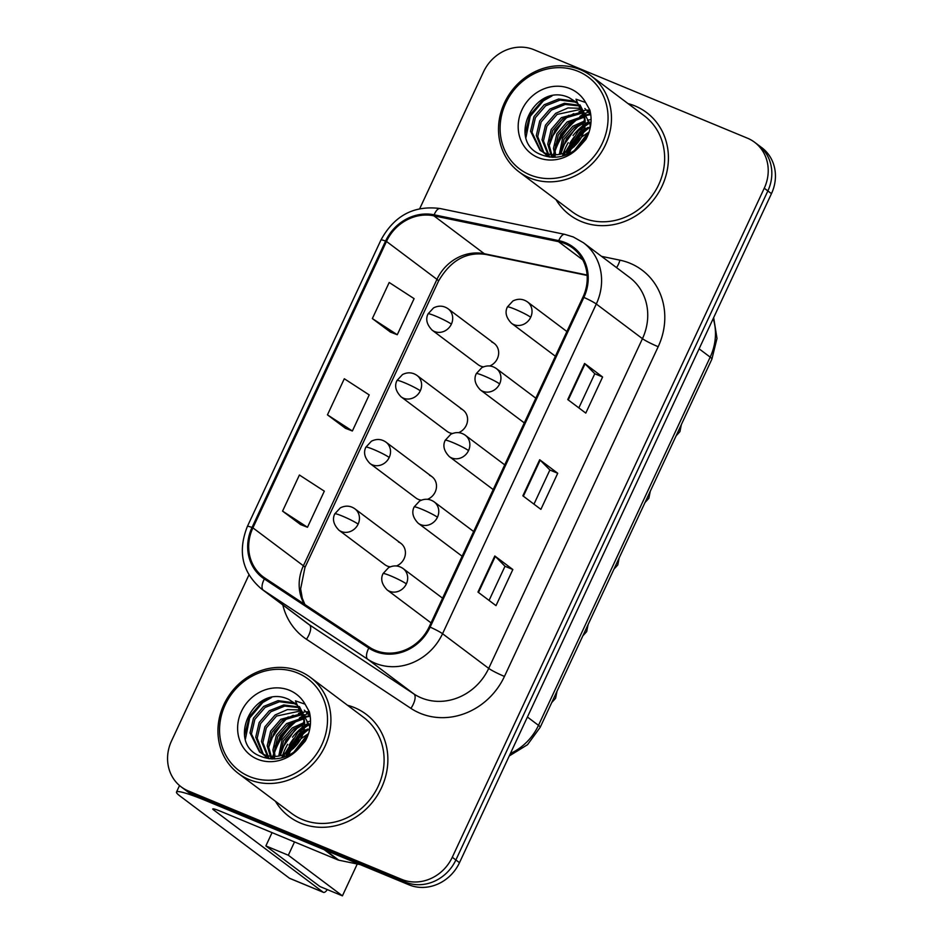 <?xml version="1.0" encoding="UTF-8"?>
<svg xmlns="http://www.w3.org/2000/svg" width="943" height="943" viewBox="0 0 943 943"><rect width="100%" height="100%" fill="white"/><g stroke="black" fill="none" stroke-linecap="round" stroke-linejoin="round"><path stroke-width="1.41" d="M458.628 432.648A13.343 12.094 -53.1 0 0 467.339 422.063A13.343 12.094 -53.1 0 0 463.048 410.016L417.077 375.491A13.343 12.094 -53.1 0 1 420.295 390.803A13.343 12.094 -53.1 0 1 403.451 398.194A13.343 12.094 -53.1 0 1 401.058 396.814L447.029 431.352A13.343 12.094 -53.1 0 0 449.422 432.719A13.343 12.094 -53.1 0 0 452.44 433.497M427.544 499.307A13.343 12.094 -53.1 0 0 436.255 488.722A13.343 12.094 -53.1 0 0 431.965 476.686L385.993 442.149A13.343 12.094 -53.1 0 1 389.211 457.473A13.343 12.094 -53.1 0 1 372.367 464.852A13.343 12.094 -53.1 0 1 369.962 463.484L415.946 498.01A13.343 12.094 -53.1 0 0 418.338 499.377A13.343 12.094 -53.1 0 0 421.344 500.167M396.449 565.977A13.343 12.094 -53.1 0 0 405.172 555.38A13.343 12.094 -53.1 0 0 400.881 543.345L354.898 508.819A13.343 12.094 -53.1 0 1 358.128 524.131A13.343 12.094 -53.1 0 1 341.283 531.51A13.343 12.094 -53.1 0 1 338.879 530.143L384.862 564.68A13.343 12.094 -53.1 0 0 387.255 566.048A13.343 12.094 -53.1 0 0 390.261 566.826M489.712 365.978A13.343 12.094 -53.1 0 0 498.423 355.393A13.343 12.094 -53.1 0 0 494.132 343.358L448.161 308.832A13.343 12.094 -53.1 0 1 451.379 324.144A13.343 12.094 -53.1 0 1 434.534 331.523A13.343 12.094 -53.1 0 1 432.142 330.156L478.113 364.682A13.343 12.094 -53.1 0 0 480.517 366.061A13.343 12.094 -53.1 0 0 483.523 366.839M463.048 410.016A13.343 12.094 -53.1 0 0 460.644 408.649M431.965 476.686A13.343 12.094 -53.1 0 0 429.56 475.319M400.881 543.345A13.343 12.094 -53.1 0 0 398.476 541.977M494.132 343.358A13.343 12.094 -53.1 0 0 491.739 341.991M635.099 105.981A64.03 58.03 -53.1 0 0 628.073 103.624A64.03 58.03 -53.1 0 1 635.099 105.981A64.03 58.03 -53.1 0 1 646.615 112.559A64.03 58.03 -53.1 0 0 635.099 105.981M555.981 199.61A64.03 58.03 -53.1 0 0 569.725 214.933A64.03 58.03 -53.1 0 0 581.242 221.499A64.03 58.03 -53.1 0 0 658.65 192.525A64.03 58.03 -53.1 0 0 646.615 112.559A64.03 58.03 -53.1 0 1 658.65 192.525A64.03 58.03 -53.1 0 1 581.242 221.499A64.03 58.03 -53.1 0 1 569.725 214.933A64.03 58.03 -53.1 0 1 555.981 199.61M590.118 111.015A64.03 58.03 -53.1 0 0 588.88 111.639A64.03 58.03 -53.1 0 1 590.118 111.015M588.515 111.84A64.03 58.03 -53.1 0 0 587.218 112.535A64.03 58.03 -53.1 0 1 588.515 111.84M586.098 113.172A64.03 58.03 -53.1 0 0 584.035 114.409A64.03 58.03 -53.1 0 1 586.098 113.172M583.8 114.563A64.03 58.03 -53.1 0 0 581.289 116.225A64.03 58.03 -53.1 0 1 583.8 114.563M578.684 118.134A64.03 58.03 -53.1 0 0 555.014 151.257A64.03 58.03 -53.1 0 1 578.684 118.134M554.189 153.874A64.03 58.03 -53.1 0 0 553.282 157.304A64.03 58.03 -53.1 0 1 554.189 153.874M354.544 707.639A64.03 58.03 -53.1 0 0 347.519 705.281A64.03 58.03 -53.1 0 1 354.544 707.639A64.03 58.03 -53.1 0 1 366.061 714.205A64.03 58.03 -53.1 0 0 354.544 707.639M275.427 801.267A64.03 58.03 -53.1 0 0 289.171 816.591A64.03 58.03 -53.1 0 0 300.687 823.156A64.03 58.03 -53.1 0 0 378.096 794.171A64.03 58.03 -53.1 0 0 366.061 714.205A64.03 58.03 -53.1 0 1 378.096 794.171A64.03 58.03 -53.1 0 1 300.687 823.156A64.03 58.03 -53.1 0 1 289.171 816.591L289.171 816.591A64.03 58.03 -53.1 0 1 275.427 801.267M309.563 712.672A64.03 58.03 -53.1 0 0 308.326 713.297A64.03 58.03 -53.1 0 1 309.563 712.672M307.96 713.486A64.03 58.03 -53.1 0 0 306.664 714.181A64.03 58.03 -53.1 0 1 307.96 713.486M305.544 714.818A64.03 58.03 -53.1 0 0 303.481 716.055A64.03 58.03 -53.1 0 1 305.544 714.818M303.245 716.208A64.03 58.03 -53.1 0 0 300.734 717.882A64.03 58.03 -53.1 0 1 303.245 716.208M298.129 719.78A64.03 58.03 -53.1 0 0 274.46 752.915A64.03 58.03 -53.1 0 1 298.129 719.78M273.635 755.532A64.03 58.03 -53.1 0 0 272.727 758.962A64.03 58.03 -53.1 0 1 273.635 755.532M565.01 243.648A42.683 38.687 126.9 0 1 572.684 248.021A42.683 38.687 126.9 0 1 582.986 297.045L429.242 626.753A42.683 38.687 126.9 0 1 369.385 647.193L264.936 578.083A42.683 38.687 126.9 0 1 263.215 576.88A42.683 38.687 126.9 0 1 252.913 527.856L386.477 241.432A42.683 38.687 126.9 0 1 433.851 215.817L558.492 241.644A42.683 38.687 126.9 0 1 565.01 243.648M565.458 242.681A43.755 39.653 -53.1 0 0 558.775 240.63L434.145 214.804A43.755 39.653 -53.1 0 0 385.581 241.066L252.017 527.479A43.755 39.653 -53.1 0 0 264.335 578.967L368.784 648.077A43.755 39.653 -53.1 0 0 430.138 627.119L583.882 297.41A43.755 39.653 -53.1 0 0 565.458 242.681M287.155 755.968A53.35 48.352 126.9 0 1 302.915 732.723M303.505 732.204A53.35 48.352 126.9 0 1 307.418 729.069M309.292 724.012A53.35 48.352 -53.1 0 0 304.448 727.242A53.35 48.352 -53.1 0 1 309.292 724.012M303.917 727.631A53.35 48.352 -53.1 0 0 300.086 730.813A53.35 48.352 -53.1 0 1 303.917 727.631M284.739 753.186A53.35 48.352 -53.1 0 0 283.301 757.394A53.35 48.352 -53.1 0 1 284.739 753.186M567.71 154.322A53.35 48.352 126.9 0 1 583.469 131.077M584.059 130.558A53.35 48.352 126.9 0 1 587.972 127.411M589.846 122.354A53.35 48.352 -53.1 0 0 585.002 125.584A53.35 48.352 -53.1 0 1 589.846 122.354M584.471 125.973A53.35 48.352 -53.1 0 0 580.64 129.156A53.35 48.352 -53.1 0 1 584.471 125.973M565.293 151.54A53.35 48.352 -53.1 0 0 563.855 155.736A53.35 48.352 -53.1 0 1 565.293 151.54M248.928 574.947L171.532 740.915A40.019 36.27 -53.1 0 0 181.186 786.875L188.4 792.297A40.019 36.27 -53.1 0 0 195.602 796.399L408.967 884.817L405.36 882.106A40.019 36.27 -53.1 0 0 455.882 859.969L767.861 190.934A40.019 36.27 -53.1 0 0 758.207 144.974A40.019 36.27 -53.1 0 1 767.861 190.934L455.882 859.969A40.019 36.27 -53.1 0 1 405.36 882.106L191.995 793.688L405.36 882.106L401.753 879.395A40.019 36.27 -53.1 0 0 452.275 857.258L764.254 188.223A40.019 36.27 -53.1 0 0 754.6 142.263A40.019 36.27 -53.1 0 0 747.398 138.161L534.033 49.743A40.019 36.27 -53.1 0 0 483.511 71.88L419.729 208.651M184.793 789.586A40.019 36.27 -53.1 0 0 191.995 793.688A40.019 36.27 -53.1 0 1 184.793 789.586M477.971 592.086L496.006 605.63L512.839 569.525L494.804 555.981L477.971 592.086M489.075 600.42L505 566.248L495.299 556.405A10.668 1.026 -155 0 0 494.804 555.981M504.988 566.271L512.839 569.525M567.757 399.561L585.78 413.093L602.612 377L584.589 363.456L567.757 399.561M578.849 407.895L594.785 373.723L585.073 363.868A10.668 1.026 -155 0 0 584.589 363.456M594.774 373.746L602.612 377M522.858 495.818L540.893 509.361L557.726 473.268L539.691 459.724L522.858 495.818M533.962 504.151L549.887 469.991L540.186 460.137A10.668 1.026 -155 0 0 539.691 459.724M549.875 470.015L557.726 473.268M181.186 786.875A40.019 36.27 -53.1 0 0 188.388 790.977L401.753 879.395M372.355 318.581L397.262 334.741L414.107 298.636L389.188 282.487L372.355 318.581L390.402 332.066M282.57 511.118L307.489 527.267L324.321 491.162L299.402 475.013L282.57 511.118L300.628 524.603M327.457 414.849L352.376 430.998L369.208 394.905L344.301 378.744L327.457 414.849L345.515 428.334M352.376 430.998L345.315 428.252M397.262 334.741L390.202 331.995M307.489 527.267L300.428 524.52M309.658 728.798A53.35 48.352 -53.1 0 0 302.856 734.291A53.35 48.352 -53.1 0 1 309.658 728.798M302.255 734.868A53.35 48.352 -53.1 0 0 288.558 755.319A53.35 48.352 -53.1 0 1 302.255 734.868M590.212 127.152A53.35 48.352 -53.1 0 0 583.411 132.645A53.35 48.352 -53.1 0 1 590.212 127.152M582.809 133.222A53.35 48.352 -53.1 0 0 569.112 153.674A53.35 48.352 -53.1 0 1 582.809 133.222M408.967 884.817A40.019 36.27 -53.1 0 0 459.489 862.68L771.468 193.645A40.019 36.27 -53.1 0 0 761.814 147.686L754.6 142.263M324.251 849.714L206.835 801.043A53.35 5.116 -155 0 0 176.506 792.037A53.35 5.116 -155 0 0 179.936 795.975L289.466 878.239L323.154 892.196L213.625 809.931A13.343 1.273 25 0 1 212.776 808.953A13.343 1.273 25 0 1 220.356 811.204L337.771 859.863L324.251 849.714A6.672 6.047 -53.1 0 0 325.276 850.02M323.154 892.196A6.672 2.746 112.5 0 0 323.414 892.349A6.672 2.746 112.5 0 0 327.28 889.579M360.238 864.625L338.796 860.181A6.672 6.047 126.9 0 1 337.771 859.863M518.945 171.791L572.13 211.739A60.022 54.399 -53.1 0 0 582.927 217.892A60.022 54.399 -53.1 0 0 655.491 190.722A60.022 54.399 -53.1 0 0 644.222 115.753L591.037 75.805A60.022 54.399 -53.1 0 0 580.24 69.652A60.022 54.399 -53.1 0 0 507.664 96.823A60.022 54.399 -53.1 0 0 518.945 171.791A60.022 54.399 -53.1 0 0 529.73 177.944A60.022 54.399 -53.1 0 0 602.306 150.786A60.022 54.399 -53.1 0 0 591.037 75.805M529.954 174.868A57.358 51.983 -53.1 0 0 602.377 143.136A57.358 51.983 -53.1 0 0 578.212 71.385A57.358 51.983 -53.1 0 0 505.79 103.117A57.358 51.983 -53.1 0 0 529.954 174.868M576.515 102.374L569.23 97.718C534.492 81.239 506.568 140.731 540.068 154.228C553.8 159.98 566.979 157.41 579.591 146.519L585.874 139.423C590.99 129.839 592.334 120.067 589.905 110.142L585.627 102.504L575.996 99.204L584.577 119.148L577.54 142.947C568.216 153.709 557.454 157.127 545.266 153.226L540.044 150.279L530.579 131.23L533.997 116.578L544.217 104.744L558.621 99.003L573.497 100.972L576.845 102.681M573.981 146.849L580.935 137.595M581.454 137.124L589.104 131.961M574.122 150.809L585.709 135.922L588.302 134.236M565.128 152.648L578.554 130.547L584.306 127.234M566.861 151.835L579.992 131.619L583.941 129.179M559.305 154.463L562.617 138.079L572.837 126.244L584.684 120.94M560.637 154.169L564.044 139.151L574.263 127.317L584.707 122.354M555.25 157.269L553.47 148.428L556.889 133.776L567.108 121.942L584.13 115.977M555.616 154.911L554.908 149.501L558.327 134.849L568.546 123.014L584.33 117.121M551.714 157.257L547.753 144.126L551.172 129.474L561.391 117.639L582.927 111.84M552.504 157.292L549.18 145.21L552.598 130.558L562.818 118.724L583.281 112.806M548.802 156.514L542.025 139.835L545.443 125.183L555.663 113.349L567.981 107.938L581.265 108.315M549.616 156.915L543.451 140.908L546.869 126.256L557.089 114.421L581.725 109.14M550.017 157.116L543.71 152.849M543.074 152.212L536.296 135.533L539.714 120.881L549.934 109.046L564.35 103.294L579.226 105.274M549.203 157.009L545.761 154.581M546.492 155.112L544.512 153.285M543.887 152.625L537.734 136.605L541.152 121.953L551.372 110.119L565.258 104.449L579.768 105.993M546.692 154.298L540.044 150.279M540.763 150.809L532.005 132.303L535.424 117.651L545.643 105.816L560.059 100.076L574.924 102.044L577.47 103.294M584.849 108.516L590.778 114.669L588.609 115.022M579.957 104.873L590.094 124.405L590.2 127.906M590.059 110.755A60.022 54.399 -53.1 0 0 588.562 111.439M588.267 111.58A60.022 54.399 -53.1 0 0 587.006 112.205M585.403 113.054A60.022 54.399 -53.1 0 0 583.894 113.914M583.658 114.044A60.022 54.399 -53.1 0 0 579.886 116.449M576.786 118.724A60.022 54.399 -53.1 0 0 554.908 149.642M553.954 152.766A60.022 54.399 -53.1 0 0 552.869 157.304M525.157 133.458L529.895 115.022L542.673 100.264L547.895 96.988M549.38 140.884L565.576 117.451L568.818 115.305M555.097 145.187L571.293 121.753L574.535 119.608M581.76 116.166L584.012 115.423M584.295 115.341L587.477 114.563M588.302 114.409L589.976 114.15M560.826 149.477L577.022 126.056L580.263 123.898M587.489 120.468L589.34 119.844M590.401 119.537L591.096 119.348M566.554 153.78L583.858 129.568M584.401 129.203L585.992 128.201M575.442 149.878L587.996 135.014M526.005 137.277L530.214 116.331L543.392 100.795L552.068 95.903M549.203 145.694L555.003 130.158L566.295 117.993L573.745 113.632M579.037 111.651L582.515 110.802M582.727 110.755L585.061 110.378M587.017 110.166L589.87 110.036M554.92 149.996L560.731 134.46L572.012 122.295L579.474 117.922M584.754 115.954L587.76 115.187M560.672 154.157L566.484 138.692L577.741 126.598L584.707 122.46M567.214 154.534L583.54 130.841M584.082 130.44L590.212 126.857M577.163 148.581L587.265 136.688M238.39 773.449L291.576 813.385A60.022 54.399 -53.1 0 0 302.373 819.55A60.022 54.399 -53.1 0 0 374.937 792.379A60.022 54.399 -53.1 0 0 363.668 717.399L310.483 677.451A60.022 54.399 -53.1 0 0 299.685 671.298A60.022 54.399 -53.1 0 0 227.11 698.468A60.022 54.399 -53.1 0 0 238.39 773.449A60.022 54.399 -53.1 0 0 249.176 779.602A60.022 54.399 -53.1 0 0 321.752 752.431A60.022 54.399 -53.1 0 0 310.483 677.451M249.4 776.513A57.358 51.983 -53.1 0 0 321.822 744.781A57.358 51.983 -53.1 0 0 297.658 673.031A57.358 51.983 -53.1 0 0 225.236 704.763A57.358 51.983 -53.1 0 0 249.4 776.513M295.961 704.02L288.676 699.376C253.938 682.885 226.014 742.377 259.514 755.873C273.246 761.638 286.424 759.068 299.037 748.164L305.32 741.068C310.436 731.485 311.779 721.725 309.351 711.788L305.072 704.162L295.442 700.861L304.023 720.806L296.986 744.605C287.662 755.355 276.9 758.785 264.712 754.883L259.49 751.936L250.025 732.888L253.443 718.236L263.663 706.401L278.067 700.649L292.943 702.629L296.291 704.338M293.426 748.494L300.381 739.253M300.9 738.77L308.55 733.619M293.568 752.455L305.155 737.567L307.748 735.882M284.574 754.294L298 732.192L303.752 728.892M286.307 753.481L299.438 733.265L303.387 730.825M278.751 756.109L282.063 739.725L292.283 727.89L304.129 722.586M280.083 755.815L283.489 740.797L293.709 728.974L304.153 724M274.696 758.926L272.916 750.074L276.334 735.422L286.554 723.599L303.575 717.623M275.061 756.569L274.354 751.158L277.772 736.507L287.992 724.672L303.776 718.778M271.16 758.903L267.199 745.783L270.617 731.131L280.837 719.297L302.373 713.486M271.949 758.938L268.625 746.856L272.044 732.204L282.263 720.369L302.727 714.464M268.248 758.16L261.47 741.481L264.889 726.829L275.108 714.994L287.426 709.596L300.711 709.961M269.061 758.573L262.897 742.554L266.315 727.902L276.535 716.067L301.171 710.798M269.462 758.761L263.156 754.494M262.519 753.858L255.742 737.178L259.16 722.527L269.38 710.692L283.796 704.951L298.672 706.932M268.649 758.655L265.207 756.239M265.938 756.757L263.957 754.93M263.333 754.27L257.18 738.251L260.598 723.599L270.818 711.776L284.703 706.095L299.214 707.639M266.138 755.956L259.49 751.936M260.209 752.455L251.451 733.96L254.869 719.309L265.089 707.474L279.505 701.722L294.369 703.702L296.915 704.94M304.294 710.162L310.223 716.315L308.055 716.668M299.402 706.519L309.54 726.051L309.646 729.552M309.504 712.401A60.022 54.399 -53.1 0 0 308.007 713.097M307.713 713.226A60.022 54.399 -53.1 0 0 306.451 713.863M304.848 714.7A60.022 54.399 -53.1 0 0 303.34 715.56M303.104 715.69A60.022 54.399 -53.1 0 0 299.332 718.106M296.232 720.381A60.022 54.399 -53.1 0 0 274.354 751.288M273.399 754.424A60.022 54.399 -53.1 0 0 272.315 758.95M244.602 735.116L249.341 716.68L262.119 701.91L267.341 698.645M268.826 742.53L285.022 719.108L288.263 716.951M274.543 746.832L290.739 723.411L293.98 721.254M301.206 717.812L303.457 717.081M303.74 716.998L306.923 716.22M307.748 716.055L309.422 715.796M280.271 751.135L296.467 727.701L299.709 725.556M306.935 722.114L308.785 721.501M309.846 721.195L310.542 721.006M286 755.437L303.304 731.226M303.846 730.86L305.438 729.847M294.888 751.536L307.442 736.66M245.451 738.923L249.659 717.988L262.838 702.452L271.513 697.549M268.649 747.351L274.448 731.815L285.741 719.639L293.19 715.277M298.483 713.309L301.96 712.448M302.173 712.401L304.506 712.024M306.463 711.812L309.316 711.694M274.366 751.642L280.177 736.106L291.458 723.941L298.919 719.58M304.2 717.611L307.206 716.845M280.118 755.803L285.929 740.349L297.186 728.244L304.153 724.106M286.66 756.18L302.986 732.487M303.528 732.098L309.658 728.503M296.609 750.227L306.711 738.334M294.522 841.934L288.322 855.23L342.415 895.85L357.267 864M272.055 832.634L265.867 845.918L319.948 886.538L342.415 895.85M288.322 855.23L265.867 845.918M601.54 256.355L619.916 260.162A66.694 60.446 126.9 0 1 658.19 346.718L504.446 676.426A13.343 1.273 25 0 1 488.71 668.387L642.454 338.678A53.35 48.352 -53.1 0 0 629.57 277.407L583.422 242.74A53.35 48.352 126.9 0 1 596.294 304.011A13.343 1.273 -155 0 0 583.882 297.41M504.446 676.426A66.694 60.446 126.9 0 1 420.236 713.321A66.694 60.446 126.9 0 1 410.912 708.37L306.463 639.26A66.694 60.446 126.9 0 1 282.806 604.935M421.344 697.903A53.35 48.352 -53.1 0 0 488.71 668.387L442.55 633.72A53.35 48.352 126.9 0 1 367.735 659.275L263.274 590.165A53.35 48.352 126.9 0 1 261.14 588.656L307.288 623.323A53.35 48.352 -53.1 0 0 309.434 624.832L413.883 693.942A53.35 48.352 -53.1 0 0 421.344 697.903M583.422 242.74L573.32 236.976L564.81 234.371A13.343 5.187 101.7 0 0 558.775 240.63M564.81 234.371L440.169 208.544C414.024 205.114 394.28 215.593 380.96 239.982A13.343 1.273 25 0 1 385.581 241.066M252.017 527.479A13.343 1.273 -155 0 0 247.396 526.394C237.53 551.349 242.103 572.106 261.14 588.656M264.335 578.967A13.343 5.634 123.5 0 0 263.274 590.165L309.434 624.832A13.343 5.634 -56.5 0 1 306.463 639.26M440.169 208.544A13.343 5.187 101.7 0 0 434.145 214.804M368.784 648.077A13.343 5.634 123.5 0 0 367.735 659.275L413.883 693.942A13.343 5.634 -56.5 0 1 410.912 708.37M430.138 627.119A13.343 1.273 25 0 1 442.55 633.72L596.294 304.011L642.454 338.678A13.343 1.273 25 0 0 658.19 346.718M452.275 857.258L459.489 862.68M764.254 188.223L771.468 193.645M188.388 790.977L195.602 796.399M619.916 260.162A13.343 5.187 -78.3 0 1 616.498 267.588M252.913 527.856L303.398 565.776A42.683 38.687 -53.1 0 0 304.271 604.109M558.492 241.644L582.762 259.879M433.851 215.817L484.337 253.738A42.683 38.687 -53.1 0 0 436.963 279.352L303.398 565.776A24.011 2.299 25 0 1 304.943 567.545L300.628 588.892L302.267 598.216L304.907 604.534M587.1 275.026L484.337 253.738A24.011 9.336 -78.3 0 0 485.904 254.457C466.361 251.533 450.565 260.421 438.507 281.12L304.943 567.545M386.477 241.432L436.963 279.352A24.011 2.299 25 0 1 438.507 281.12M523.365 496.207L540.186 460.137M568.252 399.938L585.073 363.868M478.478 592.463L495.299 556.405M510.399 753.504A53.35 48.352 -53.1 0 0 538.488 725.344L710.185 357.126A53.35 48.352 -53.1 0 0 713.203 318.593M699.105 348.816L710.185 357.126A26.675 2.558 25 0 1 711.906 359.094L540.198 727.312A26.675 2.558 25 0 0 538.488 725.344L527.408 717.022M530.709 317.249A13.343 12.094 -53.1 0 0 527.491 301.925C522.917 298.742 518.061 298.424 512.909 300.982L507.393 306.958A13.343 1.273 25 0 1 514.972 309.21A13.343 1.273 -155 0 1 530.709 317.249A13.343 12.094 -53.1 0 1 513.864 324.628A13.343 12.094 -53.1 0 1 511.471 323.26C506.108 317.685 504.753 312.251 507.393 306.958M451.379 324.144A13.343 1.273 -155 0 0 435.642 316.105A13.343 1.273 25 0 0 428.063 313.854L433.58 307.878C438.731 305.32 443.587 305.638 448.161 308.832M499.625 383.907A13.343 12.094 -53.1 0 0 496.407 368.595C491.833 365.401 486.977 365.082 481.826 367.64L476.298 373.617A13.343 1.273 25 0 1 483.889 375.868A13.343 1.273 -155 0 1 499.625 383.907A13.343 12.094 -53.1 0 1 482.781 391.286A13.343 12.094 -53.1 0 1 480.376 389.919C475.024 384.343 473.669 378.909 476.298 373.617M468.541 450.577A13.343 12.094 -53.1 0 0 465.312 435.253C460.75 432.071 455.893 431.753 450.742 434.31L445.214 440.287A13.343 1.273 25 0 1 452.793 442.538A13.343 1.273 -155 0 1 468.541 450.577A13.343 12.094 -53.1 0 1 451.697 457.956A13.343 12.094 -53.1 0 1 449.292 456.589C443.941 451.013 442.585 445.579 445.214 440.287M437.446 517.236A13.343 12.094 -53.1 0 0 434.228 501.912C429.666 498.729 424.81 498.411 419.659 500.969L414.13 506.945A13.343 1.273 25 0 1 421.71 509.196A13.343 1.273 -155 0 1 437.446 517.236A13.343 12.094 -53.1 0 1 420.613 524.614A13.343 12.094 -53.1 0 1 418.209 523.247C412.857 517.672 411.502 512.238 414.13 506.945M406.362 583.894A13.343 12.094 -53.1 0 0 403.144 568.582C398.583 565.387 393.726 565.081 388.575 567.639L383.047 573.603A13.343 1.273 25 0 1 390.626 575.855A13.343 1.273 -155 0 1 406.362 583.894A13.343 12.094 -53.1 0 1 389.53 591.273A13.343 12.094 -53.1 0 1 387.125 589.905C381.774 584.33 380.406 578.896 383.047 573.603M420.295 390.803A13.343 1.273 -155 0 0 404.559 382.764A13.343 1.273 25 0 0 396.979 380.512L402.496 374.548C407.647 371.99 412.504 372.296 417.077 375.491M389.211 457.473A13.343 1.273 -155 0 0 373.475 449.434A13.343 1.273 25 0 0 365.884 447.182L371.412 441.206C376.563 438.648 381.42 438.966 385.993 442.149M358.128 524.131A13.343 1.273 -155 0 0 342.38 516.092A13.343 1.273 25 0 0 334.8 513.841L340.329 507.876C345.48 505.318 350.336 505.625 354.898 508.819M213.625 809.931L214.073 808.976M325.594 850.268L338.796 860.181M589.929 122.92A53.35 48.352 -53.1 0 0 584.908 126.327M584.377 126.739A53.35 48.352 -53.1 0 0 582.974 127.859M574.263 136.841A53.35 48.352 -53.1 0 0 569.678 143.619M564.998 153.921A53.35 48.352 -53.1 0 0 564.468 155.548M588.797 121.553A54.682 49.566 -53.1 0 0 585.12 123.981M584.625 124.346A54.682 49.566 -53.1 0 0 573.038 135.533M568.205 142.652A54.682 49.566 -53.1 0 0 562.464 156.137M585.627 102.504A38.156 34.585 -53.1 0 0 570.138 88.701A38.156 34.585 -53.1 0 0 521.962 109.812A38.156 34.585 -53.1 0 0 538.029 157.54A38.156 34.585 -53.1 0 0 579.591 146.519M577.54 142.947A30.152 27.323 -53.1 0 0 582.927 111.321M309.375 724.566A53.35 48.352 -53.1 0 0 304.353 727.984M303.823 728.385A53.35 48.352 -53.1 0 0 302.42 729.517M293.709 738.487A53.35 48.352 -53.1 0 0 289.124 745.276M284.444 755.567A53.35 48.352 -53.1 0 0 283.914 757.194M308.243 723.21A54.682 49.566 -53.1 0 0 304.565 725.639M304.07 725.992A54.682 49.566 -53.1 0 0 292.483 737.19M287.65 744.298A54.682 49.566 -53.1 0 0 281.91 757.795M305.072 704.162A38.156 34.585 -53.1 0 0 289.584 690.347A38.156 34.585 -53.1 0 0 241.408 711.458A38.156 34.585 -53.1 0 0 257.474 759.198A38.156 34.585 -53.1 0 0 299.037 748.164M296.986 744.605A30.152 27.323 -53.1 0 0 302.373 712.967M380.96 239.982L247.396 526.394M587.124 275.439L485.904 254.457M713.662 317.614L716.998 338.419L711.906 359.094M509.255 755.956L527.514 744.711L540.198 727.312M676.096 435.866L679.927 431.635L681.365 424.574M566.908 331.535L527.491 301.925M555.38 356.242L511.471 323.26M432.142 330.156C426.778 324.581 425.423 319.147 428.063 313.854M645.012 502.536L648.843 498.293L650.281 491.244M535.813 398.194L496.407 368.595M524.296 422.9L480.376 389.919M613.928 569.195L617.759 564.963L619.197 557.902M504.729 464.864L465.312 435.253M493.213 489.57L449.292 456.589M582.845 635.853L586.664 631.621L588.114 624.572M473.645 531.522L434.228 501.912M462.129 556.229L418.209 523.247M551.761 702.523L555.58 698.28L557.03 691.231M442.562 598.18L403.144 568.582M431.034 622.887L387.125 589.905M401.058 396.814C395.695 391.251 394.339 385.817 396.979 380.512M369.962 463.484C364.611 457.909 363.255 452.475 365.884 447.182M338.879 530.143C333.527 524.567 332.172 519.133 334.8 513.841M176.506 792.037L179.535 785.543M323.414 892.349L289.713 878.381M575.56 101.561C580.758 105.793 583.776 111.651 584.589 119.148M295.006 703.207C300.204 707.439 303.222 713.309 304.035 720.806"/></g></svg>
